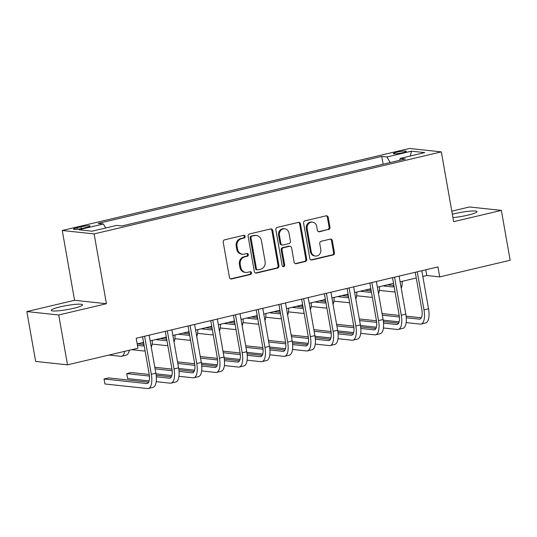 <?xml version="1.0" encoding="UTF-8"?>
<svg xmlns="http://www.w3.org/2000/svg" width="537" height="537" viewBox="0 0 537 537"><rect width="100%" height="100%" fill="white"/><g stroke="black" fill="none" stroke-linecap="round" stroke-linejoin="round"><path stroke-width="0.81" d="M245.107 236.401A1.403 1.269 96.1 0 0 243.617 235.327L224.661 239.811A2.007 1.812 96.1 0 0 223.217 242.187L229.433 277.421A2.007 1.812 96.1 0 0 231.561 278.958L250.517 274.481A1.403 1.269 96.1 0 0 250.43 271.715A1.403 1.269 96.1 0 0 250.034 271.735L247.584 272.319A6.417 5.806 96.1 0 1 245.792 272.434A6.417 5.806 96.1 0 1 240.771 267.406L240.254 264.466A6.417 5.806 96.1 0 1 244.859 256.854L247.309 256.277A1.403 1.269 96.1 0 0 247.215 253.511A1.403 1.269 96.1 0 0 246.825 253.531L244.375 254.115A6.417 5.806 96.1 0 1 242.583 254.229A6.417 5.806 96.1 0 1 237.555 249.202L237.039 246.261A6.417 5.806 96.1 0 1 241.643 238.65L244.1 238.072A1.403 1.269 96.1 0 0 245.107 236.401M242.583 254.229L241.724 254.135A6.417 5.806 96.1 0 1 236.696 249.108L236.179 246.168A6.417 5.806 96.1 0 1 240.784 238.556L243.241 237.978A1.403 1.269 96.1 0 0 243.57 235.34M230.581 278.891A2.007 1.812 96.1 0 0 230.702 278.864L249.658 274.387A1.403 1.269 96.1 0 0 249.987 271.749M245.792 272.434L244.932 272.34A6.417 5.806 96.1 0 1 239.905 267.312L239.388 264.372A6.417 5.806 96.1 0 1 243.993 256.76L246.449 256.183A1.403 1.269 96.1 0 0 246.778 253.545M452.926 217.599A15.929 2.054 -10 0 0 468.056 215.102A15.929 2.054 -10 0 0 477.024 211.618A15.929 2.054 -10 0 0 454.617 213.666A15.929 2.054 -10 0 0 452.329 214.236M60.151 306.869A15.929 2.054 -10 0 0 51.183 310.352A15.929 2.054 -10 0 0 73.589 308.305A15.929 2.054 -10 0 0 82.557 304.821A15.929 2.054 -10 0 0 60.151 306.869M397.078 152.125A6.531 0.846 -10 0 0 393.399 153.555A6.531 0.846 -10 0 0 402.589 152.716A6.531 0.846 -10 0 0 406.267 151.286A6.531 0.846 -10 0 0 397.078 152.125M328.53 229.641A2.007 1.812 96.1 0 0 329.966 227.265L328.228 217.378A2.007 1.812 96.1 0 0 326.093 215.84L305.043 220.814A2.007 1.812 96.1 0 0 303.6 223.197L309.815 258.431A2.007 1.812 96.1 0 0 311.943 259.962L333 254.988A2.007 1.812 96.1 0 0 334.437 252.612L332.336 240.67A2.007 1.812 96.1 0 0 330.201 239.133L321.193 241.261A2.007 1.812 96.1 0 0 319.757 243.644L320.797 249.564A5.363 4.853 96.1 0 1 315.454 256.021A5.363 4.853 96.1 0 1 311.252 251.819L307.164 228.621A5.363 4.853 96.1 0 1 312.507 222.164A5.363 4.853 96.1 0 1 316.709 226.366L317.387 230.232A2.007 1.812 96.1 0 0 319.522 231.769L327.671 229.547A2.007 1.812 96.1 0 0 329.107 227.171L327.362 217.284A2.007 1.812 96.1 0 0 326.221 215.814M453.644 221.674L501.357 210.397L510.15 260.257L439.709 276.897L437.95 266.929L136.19 338.229L137.949 348.198L67.508 364.845L58.721 314.984L106.433 303.714L94.129 233.91L441.333 151.877L453.644 221.674M272.736 230.487A2.007 1.812 96.1 0 0 270.601 228.95L249.551 233.924A2.007 1.812 96.1 0 0 248.107 236.307L254.323 271.541A2.007 1.812 96.1 0 0 256.451 273.078L277.508 268.104A2.007 1.812 96.1 0 0 278.945 265.721L272.736 230.487L271.87 230.393A2.007 1.812 96.1 0 0 270.729 228.93M277.293 227.373L298.35 222.399A2.007 1.812 96.1 0 1 300.478 223.929L306.694 259.17A2.007 1.812 96.1 0 1 305.251 261.546L296.243 263.674A2.007 1.812 96.1 0 1 294.115 262.137L291.591 247.852A2.007 1.812 96.1 0 0 289.463 246.315L283.489 247.725A2.007 1.812 96.1 0 0 282.046 250.108L284.67 264.983A1.403 1.269 96.1 0 1 283.274 266.674A1.403 1.269 96.1 0 1 282.173 265.573L275.857 229.749A2.007 1.812 96.1 0 1 277.293 227.373M82.383 228.346L86.383 227.399A6.33 0.819 -10 0 0 89.948 226.017A6.33 0.819 -10 0 0 81.04 226.829L77.046 227.775A6.33 0.819 -10 0 0 73.482 229.158A6.33 0.819 -10 0 0 82.383 228.346M94.129 233.91L62.258 230.494L409.463 148.46L441.333 151.877M383.123 164.228L381.747 156.415L98.164 223.419L103.373 223.976L78.832 229.776L92.096 231.199L116.636 225.399L121.852 225.956L405.428 158.952L400.219 158.395L399.709 160.308M381.747 156.415L386.955 156.972L411.496 151.172L424.76 152.595L400.219 158.395M106.433 303.714L74.569 300.297L26.85 311.567L58.721 314.984M26.85 311.567L35.643 361.428L67.508 364.845M501.357 210.397L469.492 206.98L451.785 211.169M74.569 300.297L62.258 230.494M422.834 276.448L426.787 275.515L439.709 276.897M137.197 343.942L143.587 342.431M150.159 340.874L166.309 337.061M172.88 335.504L189.031 331.691M195.609 330.141L211.759 326.321M218.331 324.771L234.481 320.951M241.053 319.401L257.203 315.581M263.774 314.031L279.925 310.218M286.496 308.661L302.646 304.848M309.218 303.291L325.368 299.478M331.94 297.928L348.09 294.108M354.668 292.558L370.819 288.738M377.39 287.188L393.54 283.368M400.112 281.818L416.262 278.005M425.781 269.802L426.787 275.515M103.373 223.976L105.702 227.983M390.198 162.55L386.955 156.972M411.496 151.172L410.335 156.005M255.471 273.011A2.007 1.812 96.1 0 0 255.592 272.984L276.649 268.01A2.007 1.812 96.1 0 0 278.085 265.627L271.87 230.393M251.994 236.206A1.403 1.269 96.1 0 0 250.987 237.871L256.444 268.795A1.403 1.269 96.1 0 0 257.935 269.869L260.519 269.259A6.417 5.806 96.1 0 0 265.124 261.647L261.398 240.509A6.417 5.806 96.1 0 0 256.371 235.481A6.417 5.806 96.1 0 0 254.585 235.595L251.135 236.112A1.403 1.269 96.1 0 0 250.128 237.777L250.987 237.871M257.538 269.896L256.679 269.802A1.403 1.269 96.1 0 1 255.578 268.708L250.128 237.777M256.371 235.481L255.511 235.387A6.417 5.806 96.1 0 0 253.719 235.501L254.585 235.595M251.135 236.112L253.719 235.501M295.256 263.607A2.007 1.812 96.1 0 0 295.384 263.58L304.392 261.452A2.007 1.812 96.1 0 0 305.828 259.076L299.619 223.842A2.007 1.812 96.1 0 0 298.471 222.372M290.02 246.275L289.161 246.188A2.007 1.812 96.1 0 0 288.604 246.221L282.623 247.631A2.007 1.812 96.1 0 0 281.187 250.014L283.811 264.889L284.67 264.983M282.851 266.54A1.403 1.269 96.1 0 0 283.811 264.889M288.98 233.024A5.363 4.853 96.1 0 0 284.778 228.816A5.363 4.853 96.1 0 0 279.435 235.28L280.871 243.449A2.007 1.812 96.1 0 0 283.006 244.986L288.98 243.576A2.007 1.812 96.1 0 0 290.423 241.194L288.98 233.024M284.778 228.816L283.919 228.728A5.363 4.853 96.1 0 0 278.569 235.186L279.435 235.28M282.442 245.02L281.583 244.926A2.007 1.812 96.1 0 1 280.012 243.355L278.569 235.186M318.535 231.702A2.007 1.812 96.1 0 0 318.656 231.675L327.671 229.547M312.507 222.164L311.648 222.07A5.363 4.853 96.1 0 0 306.298 228.534L307.164 228.621M315.454 256.021L314.595 255.927A5.363 4.853 96.1 0 1 310.393 251.725L306.298 228.534M310.963 259.895A2.007 1.812 96.1 0 0 311.084 259.874L332.141 254.9A2.007 1.812 96.1 0 0 333.578 252.518L331.47 240.576A2.007 1.812 96.1 0 0 330.329 239.113M108.924 355.058L120.684 356.32A15.318 6.189 -103.3 0 0 121.57 356.266A15.318 6.189 -103.3 0 0 124.725 351.326M121.57 356.266L126.114 355.192A15.318 6.189 -103.3 0 0 129.269 350.252M148.668 382.216L108.568 377.914L104.024 378.988L104.903 383.975L147.494 388.54A15.318 6.189 -103.3 0 0 148.38 388.486A15.318 6.189 -103.3 0 0 151.313 374.276L144.607 336.236M148.38 388.486L152.924 387.412A15.318 6.189 -103.3 0 0 155.858 373.202L149.152 335.169M142.58 336.719L149.165 374.047A10.21 4.128 76.7 0 1 147.205 383.519A10.21 4.128 76.7 0 1 146.614 383.552L104.024 378.988M144.097 345.325A10.21 4.128 76.7 0 1 143.117 345.929A10.21 4.128 76.7 0 1 142.527 345.962L137.459 345.419M143.963 344.559L137.512 343.868M131.646 349.688L143.406 350.95A15.318 6.189 -103.3 0 0 144.292 350.896A15.318 6.189 -103.3 0 0 145.03 350.594M151.293 347.311A15.318 6.189 -103.3 0 0 152.28 340.377M166.819 339.955A10.21 4.128 76.7 0 1 165.839 340.559A10.21 4.128 76.7 0 1 165.255 340.592L155.69 339.572M166.685 339.189L160.234 338.498M141.453 342.935L143.721 343.177M152.119 344.076L166.134 345.58A15.318 6.189 -103.3 0 0 167.014 345.526A15.318 6.189 -103.3 0 0 167.752 345.231M174.022 341.948A15.318 6.189 -103.3 0 0 175.002 335.007M189.541 334.585A10.21 4.128 76.7 0 1 188.568 335.189A10.21 4.128 76.7 0 1 187.977 335.229L178.412 334.202M189.407 333.819L182.956 333.128M164.174 337.565L166.443 337.807M174.84 338.706L188.856 340.21A15.318 6.189 -103.3 0 0 189.742 340.163A15.318 6.189 -103.3 0 0 190.474 339.861M196.743 336.578A15.318 6.189 -103.3 0 0 197.723 329.637M156.2 381.666L170.216 383.17A15.318 6.189 -103.3 0 0 171.102 383.123A15.318 6.189 -103.3 0 0 174.042 368.906L167.329 330.873M171.102 383.123L175.646 382.049A15.318 6.189 -103.3 0 0 178.586 367.832L171.874 329.799M165.302 331.349L171.887 368.677A10.21 4.128 76.7 0 1 169.927 378.149A10.21 4.128 76.7 0 1 169.336 378.189L156.307 376.786M171.39 376.846L156.16 375.209M149.232 374.47L131.29 372.544L126.745 373.618L127.625 378.605L149.158 380.914M149.427 376.054L126.745 373.618M178.928 376.303L192.937 377.8A15.318 6.189 -103.3 0 0 193.823 377.753A15.318 6.189 -103.3 0 0 196.764 363.536L190.058 325.503M193.823 377.753L198.368 376.679A15.318 6.189 -103.3 0 0 201.308 362.462L194.602 324.429M188.024 325.979L194.609 363.307A10.21 4.128 76.7 0 1 192.649 372.785A10.21 4.128 76.7 0 1 192.058 372.819L179.029 371.423M194.112 371.476L178.881 369.845M171.954 369.1L154.81 367.261M172.149 370.684L155.092 368.852M155.965 373.839L171.88 375.544M201.65 370.933L215.659 372.436A15.318 6.189 -103.3 0 0 216.545 372.383A15.318 6.189 -103.3 0 0 219.485 358.172L212.78 320.133M216.545 372.383L221.09 371.309A15.318 6.189 -103.3 0 0 224.03 357.098L217.324 319.059M210.752 320.609L217.331 357.937A10.21 4.128 76.7 0 1 215.371 367.415A10.21 4.128 76.7 0 1 214.78 367.449L201.751 366.053M216.834 366.106L201.603 364.475M194.676 363.73L177.539 361.891M194.877 365.314L177.814 363.482M178.687 368.469L194.602 370.174M212.269 329.215A10.21 4.128 76.7 0 1 211.289 329.825A10.21 4.128 76.7 0 1 210.699 329.859L201.133 328.832M212.128 328.449L205.678 327.758M186.896 332.195L189.165 332.437M197.562 333.343L211.578 334.84A15.318 6.189 -103.3 0 0 212.464 334.793A15.318 6.189 -103.3 0 0 213.196 334.491M219.465 331.208A15.318 6.189 -103.3 0 0 220.452 324.267M224.372 365.563L238.388 367.066A15.318 6.189 -103.3 0 0 239.267 367.013A15.318 6.189 -103.3 0 0 242.207 352.802L235.501 314.763M239.267 367.013L243.811 365.939A15.318 6.189 -103.3 0 0 246.752 351.728L240.046 313.689M233.474 315.239L240.052 352.567A10.21 4.128 76.7 0 1 238.092 362.045A10.21 4.128 76.7 0 1 237.508 362.079L224.473 360.683M239.556 360.736L224.325 359.105M217.404 358.36L200.261 356.528M217.599 359.944L200.536 358.119M201.415 363.099L217.324 364.804M234.991 323.851A10.21 4.128 76.7 0 1 234.011 324.455A10.21 4.128 76.7 0 1 233.42 324.489L223.862 323.462M234.857 323.079L228.406 322.388M209.618 326.825L211.887 327.073M220.284 327.973L234.3 329.476A15.318 6.189 -103.3 0 0 235.186 329.423A15.318 6.189 -103.3 0 0 235.918 329.121M242.187 325.838A15.318 6.189 -103.3 0 0 243.174 318.897M257.713 318.481A10.21 4.128 76.7 0 1 256.733 319.085A10.21 4.128 76.7 0 1 256.142 319.119L246.584 318.092M257.579 317.709L251.128 317.018M232.34 321.462L234.609 321.703M243.013 322.603L257.022 324.106A15.318 6.189 -103.3 0 0 257.908 324.053A15.318 6.189 -103.3 0 0 258.639 323.751M264.909 320.468A15.318 6.189 -103.3 0 0 265.896 313.527M280.435 313.111A10.21 4.128 76.7 0 1 279.455 313.715A10.21 4.128 76.7 0 1 278.864 313.749L269.305 312.722M280.301 312.339L273.85 311.648M255.062 316.092L257.337 316.333M265.734 317.233L279.743 318.736A15.318 6.189 -103.3 0 0 280.629 318.683A15.318 6.189 -103.3 0 0 281.368 318.381M287.631 315.098A15.318 6.189 -103.3 0 0 288.617 308.164M303.157 307.741A10.21 4.128 76.7 0 1 302.177 308.345A10.21 4.128 76.7 0 1 301.593 308.379L292.027 307.359M303.022 306.976L296.572 306.285M277.79 310.722L280.059 310.963M288.456 311.863L302.472 313.366A15.318 6.189 -103.3 0 0 303.351 313.313A15.318 6.189 -103.3 0 0 304.09 313.017M310.352 309.735A15.318 6.189 -103.3 0 0 311.339 302.794M325.878 302.371A10.21 4.128 76.7 0 1 324.905 302.975A10.21 4.128 76.7 0 1 324.314 303.009L314.749 301.989M325.744 301.606L319.293 300.915M300.512 305.352L302.781 305.593M311.178 306.493L325.194 307.996A15.318 6.189 -103.3 0 0 326.073 307.943A15.318 6.189 -103.3 0 0 326.811 307.647M333.081 304.365A15.318 6.189 -103.3 0 0 334.061 297.424M247.094 360.193L261.11 361.696A15.318 6.189 -103.3 0 0 261.989 361.643A15.318 6.189 -103.3 0 0 264.929 347.432L258.223 309.393M261.989 361.643L266.533 360.569A15.318 6.189 -103.3 0 0 269.473 346.358L262.768 308.319M256.196 309.876L262.774 347.197A10.21 4.128 76.7 0 1 260.821 356.675A10.21 4.128 76.7 0 1 260.23 356.709L247.195 355.313M262.284 355.366L247.047 353.735M240.126 352.997L222.983 351.158M240.321 354.574L223.264 352.749M224.137 357.729L240.046 359.441M269.816 354.823L283.831 356.326A15.318 6.189 -103.3 0 0 284.717 356.273A15.318 6.189 -103.3 0 0 287.651 342.062L280.945 304.023M284.717 356.273L289.262 355.199A15.318 6.189 -103.3 0 0 292.195 340.988L285.489 302.949M278.918 304.506L285.503 341.834A10.21 4.128 76.7 0 1 283.543 351.305A10.21 4.128 76.7 0 1 282.952 351.339L269.923 349.943M285.006 350.003L269.769 348.365M262.848 347.627L245.704 345.788M263.043 349.204L245.986 347.379M246.859 352.366L262.774 354.071M292.537 349.453L306.553 350.956A15.318 6.189 -103.3 0 0 307.439 350.903A15.318 6.189 -103.3 0 0 310.373 336.692L303.667 298.659M307.439 350.903L311.984 349.835A15.318 6.189 -103.3 0 0 314.917 335.618L308.211 297.585M301.64 299.136L308.225 336.464A10.21 4.128 76.7 0 1 306.265 345.935A10.21 4.128 76.7 0 1 305.674 345.969L292.645 344.573M307.728 344.633L292.49 342.995M285.57 342.257L268.426 340.418M285.765 343.834L268.708 342.009M269.581 346.996L285.496 348.701M315.266 344.089L329.275 345.586A15.318 6.189 -103.3 0 0 330.161 345.539A15.318 6.189 -103.3 0 0 333.101 331.322L326.389 293.289M330.161 345.539L334.705 344.465A15.318 6.189 -103.3 0 0 337.645 330.248L330.933 292.215M324.361 293.766L330.946 331.094A10.21 4.128 76.7 0 1 328.986 340.565A10.21 4.128 76.7 0 1 328.396 340.606L315.367 339.203M330.45 339.263L315.219 337.632M308.292 336.887L291.148 335.048M308.486 338.471L291.43 336.639M292.303 341.626L308.218 343.331M337.988 338.719L351.997 340.223A15.318 6.189 -103.3 0 0 352.883 340.169A15.318 6.189 -103.3 0 0 355.823 325.959L349.117 287.919M352.883 340.169L357.427 339.095A15.318 6.189 -103.3 0 0 360.367 324.885L353.661 286.845M347.083 288.396L353.668 325.724A10.21 4.128 76.7 0 1 351.708 335.202A10.21 4.128 76.7 0 1 351.117 335.236L338.088 333.839M353.171 333.893L337.941 332.262M331.014 331.517L313.87 329.678M331.215 333.101L314.152 331.269M315.024 336.256L330.94 337.961M348.607 297.001A10.21 4.128 76.7 0 1 347.627 297.605A10.21 4.128 76.7 0 1 347.036 297.646L337.471 296.619M348.466 296.236L342.015 295.545M323.234 299.982L325.503 300.223M333.9 301.129L347.916 302.626A15.318 6.189 -103.3 0 0 348.802 302.579A15.318 6.189 -103.3 0 0 349.533 302.277M355.803 298.995A15.318 6.189 -103.3 0 0 356.79 292.054M360.71 333.349L374.719 334.853A15.318 6.189 -103.3 0 0 375.605 334.799A15.318 6.189 -103.3 0 0 378.545 320.589L371.839 282.549M375.605 334.799L380.149 333.725A15.318 6.189 -103.3 0 0 383.089 319.515L376.383 281.475M369.812 283.026L376.39 320.354A10.21 4.128 76.7 0 1 374.43 329.832A10.21 4.128 76.7 0 1 373.839 329.866L360.81 328.469M375.893 328.523L360.663 326.892M353.742 326.147L336.598 324.308M353.937 327.731L336.874 325.905M337.746 330.886L353.661 332.591M371.329 291.638A10.21 4.128 76.7 0 1 370.349 292.242A10.21 4.128 76.7 0 1 369.758 292.276L360.193 291.249M371.188 290.866L364.744 290.175M345.956 294.612L348.224 294.86M356.622 295.759L370.637 297.263A15.318 6.189 -103.3 0 0 371.523 297.209A15.318 6.189 -103.3 0 0 372.255 296.907M378.525 293.625A15.318 6.189 -103.3 0 0 379.511 286.684M383.431 327.979L397.447 329.483A15.318 6.189 -103.3 0 0 398.326 329.429A15.318 6.189 -103.3 0 0 401.267 315.219L394.561 277.179M398.326 329.429L402.871 328.355A15.318 6.189 -103.3 0 0 405.811 314.145L399.105 276.105M392.534 277.663L399.112 314.984A10.21 4.128 76.7 0 1 397.152 324.462A10.21 4.128 76.7 0 1 396.568 324.496L383.532 323.099M398.622 323.153L383.384 321.522M376.464 320.777L359.32 318.944M376.659 322.361L359.602 320.535M360.475 325.516L376.383 327.221M394.051 286.268A10.21 4.128 76.7 0 1 393.071 286.872A10.21 4.128 76.7 0 1 392.48 286.906L382.921 285.879M393.916 285.496L387.466 284.805M368.677 289.242L370.946 289.49M379.35 290.389L393.359 291.893A15.318 6.189 -103.3 0 0 394.245 291.839A15.318 6.189 -103.3 0 0 394.977 291.537M401.246 288.255A15.318 6.189 -103.3 0 0 402.233 281.314M406.153 322.609L420.169 324.113A15.318 6.189 -103.3 0 0 421.055 324.059A15.318 6.189 -103.3 0 0 423.988 309.849L417.283 271.809M421.055 324.059L425.599 322.985A15.318 6.189 -103.3 0 0 428.533 308.775L421.827 270.735M415.255 272.293L421.834 309.621A10.21 4.128 76.7 0 1 419.88 319.092A10.21 4.128 76.7 0 1 419.29 319.126L406.254 317.729M421.344 317.79L406.106 316.152M399.186 315.414L382.042 313.574M399.38 316.991L382.324 315.165M383.196 320.146L399.105 321.858M77.301 229.245L77.046 227.775M81.349 228.574L81.04 226.829M240.784 238.556L241.643 238.65M236.179 246.168L237.039 246.261M236.696 249.108L237.555 249.202M246.449 256.183L247.309 256.277M243.993 256.76L244.859 256.854M239.388 264.372L240.254 264.466M239.905 267.312L240.771 267.406M249.658 274.387L250.517 274.481M230.702 278.864L231.561 278.958M243.241 237.978L244.1 238.072M278.085 265.627L278.945 265.721M276.649 268.01L277.508 268.104M255.592 272.984L256.451 273.078M255.578 268.708L256.444 268.795M299.619 223.842L300.478 223.929M305.828 259.076L306.694 259.17M304.392 261.452L305.251 261.546M295.384 263.58L296.243 263.674M288.604 246.221L289.463 246.315M282.623 247.631L283.489 247.725M281.187 250.014L282.046 250.108M280.012 243.355L280.871 243.449M318.656 231.675L319.522 231.769M310.393 251.725L311.252 251.819M331.47 240.576L332.336 240.67M333.578 252.518L334.437 252.612M332.141 254.9L333 254.988M311.084 259.874L311.943 259.962M327.362 217.284L328.228 217.378M329.107 227.171L329.966 227.265M151.313 374.276L155.858 373.202M146.614 383.552L147.749 383.29M142.527 345.962L143.661 345.694M165.255 340.592L166.383 340.33M187.977 335.229L189.105 334.96M174.042 368.906L178.586 367.832M169.336 378.189L170.471 377.92M196.764 363.536L201.308 362.462M192.058 372.819L193.192 372.55M219.485 358.172L224.03 357.098M214.78 367.449L215.914 367.18M210.699 329.859L211.833 329.59M242.207 352.802L246.752 351.728M237.508 362.079L238.636 361.81M233.42 324.489L234.555 324.22M256.142 319.119L257.277 318.85M278.864 313.749L279.999 313.48M301.593 308.379L302.72 308.11M324.314 303.009L325.442 302.747M264.929 347.432L269.473 346.358M260.23 356.709L261.358 356.44M287.651 342.062L292.195 340.988M282.952 351.339L284.086 351.07M310.373 336.692L314.917 335.618M305.674 345.969L306.808 345.707M333.101 331.322L337.645 330.248M328.396 340.606L329.53 340.337M355.823 325.959L360.367 324.885M351.117 335.236L352.252 334.967M347.036 297.646L348.171 297.377M378.545 320.589L383.089 319.515M373.839 329.866L374.974 329.597M369.758 292.276L370.892 292.007M401.267 315.219L405.811 314.145M396.568 324.496L397.695 324.227M392.48 286.906L393.614 286.637M423.988 309.849L428.533 308.775M419.29 319.126L420.417 318.857M144.292 350.896L145.05 350.721M167.014 345.526L167.772 345.351M189.742 340.163L190.494 339.981M212.464 334.793L213.216 334.611M235.186 329.423L235.938 329.241M257.908 324.053L258.666 323.871M280.629 318.683L281.388 318.508M303.351 313.313L304.11 313.138M326.073 307.943L326.832 307.768M348.802 302.579L349.553 302.398M371.523 297.209L372.275 297.028M394.245 291.839L395.004 291.658"/></g></svg>
